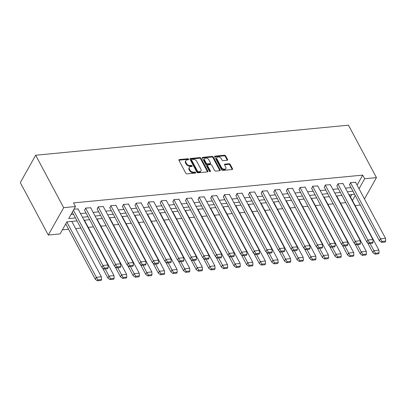 <?xml version="1.0" encoding="UTF-8"?>
<svg xmlns="http://www.w3.org/2000/svg" width="406" height="406" viewBox="0 0 406 406"><rect width="100%" height="100%" fill="white"/><g stroke="black" fill="none" stroke-linecap="round" stroke-linejoin="round"><path stroke-width="0.61" d="M188.607 159.198A0.66 0.442 29.3 0 0 187.785 158.751L179.35 159.563A0.944 0.629 29.3 0 0 178.909 159.817A0.944 0.629 29.3 0 0 178.939 160.355L185.806 173.22A0.944 0.629 29.3 0 0 186.983 173.859L195.418 173.047A0.66 0.442 29.3 0 0 194.885 172.048L193.794 172.154A3.03 2.02 29.3 0 1 190.028 170.109L189.46 169.038A3.03 2.02 29.3 0 1 189.358 167.313A3.03 2.02 29.3 0 1 190.774 166.506L191.865 166.404A0.66 0.442 29.3 0 0 191.333 165.399L190.241 165.506A3.03 2.02 29.3 0 1 186.481 163.461L185.907 162.39A3.03 2.02 29.3 0 1 185.806 160.664A3.03 2.02 29.3 0 1 187.227 159.857L188.318 159.756A0.66 0.442 29.3 0 0 188.607 159.198M188.217 159.761A0.66 0.442 29.3 0 0 187.43 159.38L179 160.187A0.944 0.629 29.3 0 0 178.879 160.213M195.316 173.057A0.66 0.442 29.3 0 0 194.53 172.677L193.439 172.778L193.794 172.154M191.764 166.409A0.66 0.442 29.3 0 0 190.982 166.029L189.891 166.13L190.241 165.506M227.167 160.268A0.944 0.629 29.3 0 0 227.609 160.015A0.944 0.629 29.3 0 0 227.578 159.477L225.65 155.868A0.944 0.629 29.3 0 0 224.472 155.229L215.109 156.127A0.944 0.629 29.3 0 0 214.667 156.381A0.944 0.629 29.3 0 0 214.698 156.919L221.564 169.784A0.944 0.629 29.3 0 0 222.742 170.424L232.11 169.525A0.944 0.629 29.3 0 0 232.552 169.272A0.944 0.629 29.3 0 0 232.521 168.734L230.192 164.374A0.944 0.629 29.3 0 0 229.014 163.735L225.01 164.12A0.944 0.629 29.3 0 0 224.564 164.369A0.944 0.629 29.3 0 0 224.594 164.912L225.751 167.074A2.532 1.685 29.3 0 1 225.832 168.515A2.532 1.685 29.3 0 1 223.731 169.114A2.532 1.685 29.3 0 1 221.503 167.48L216.982 159.01A2.532 1.685 29.3 0 1 216.9 157.569A2.532 1.685 29.3 0 1 218.996 156.97A2.532 1.685 29.3 0 1 221.229 158.604L221.98 160.015A0.944 0.629 29.3 0 0 223.158 160.654L227.167 160.268M357.087 185.121L362.71 175.113L364.654 178.752L376.458 177.62L348.465 125.185L35.672 155.234L20.3 182.609L48.299 235.044L60.103 233.912L66.858 221.884L77.028 220.905M362.71 175.113L73.532 202.893L75.475 206.532L63.671 207.669L35.672 155.234M200.965 158.238A0.944 0.629 29.3 0 0 199.788 157.599L190.424 158.497A0.944 0.629 29.3 0 0 189.978 158.751A0.944 0.629 29.3 0 0 190.013 159.289L196.88 172.159A0.944 0.629 29.3 0 0 198.057 172.799L207.42 171.895A0.944 0.629 29.3 0 0 207.867 171.647A0.944 0.629 29.3 0 0 207.836 171.104L200.965 158.238L200.615 158.863A0.944 0.629 29.3 0 0 199.437 158.228L190.069 159.127A0.944 0.629 29.3 0 0 189.952 159.147M202.767 157.315L212.13 156.411A0.944 0.629 29.3 0 1 213.307 157.051L220.179 169.921A0.944 0.629 29.3 0 1 220.209 170.459A0.944 0.629 29.3 0 1 219.768 170.713L215.759 171.093A0.944 0.629 29.3 0 1 214.581 170.459L211.795 165.237A0.944 0.629 29.3 0 0 210.618 164.603L207.963 164.856A0.944 0.629 29.3 0 0 207.517 165.105A0.944 0.629 29.3 0 0 207.547 165.648L210.45 171.078A0.66 0.442 29.3 0 1 209.339 171.185L202.355 158.107A0.944 0.629 29.3 0 1 202.32 157.564A0.944 0.629 29.3 0 1 202.767 157.315L202.411 157.939L211.78 157.041L212.13 156.411M62.377 229.862L68.589 229.268M75.628 228.593L80.865 228.086M88.244 227.38L93.476 226.878M100.861 226.167L106.093 225.665M113.472 224.954L118.709 224.452M126.088 223.742L131.326 223.239M138.705 222.534L143.937 222.026M151.321 221.321L156.554 220.818M163.933 220.108L169.17 219.605M176.549 218.895L181.786 218.392M189.166 217.682L194.398 217.18M201.782 216.474L207.014 215.972M214.393 215.261L219.631 214.759M227.01 214.048L232.247 213.546M239.626 212.835L244.859 212.333M252.238 211.622L257.475 211.12M264.854 210.415L270.091 209.912M277.471 209.202L282.708 208.699M290.087 207.989L295.319 207.486M302.698 206.776L307.936 206.273M315.315 205.563L320.552 205.06M327.931 204.355L333.164 203.853M340.548 203.142L345.78 202.64M350.474 196.9L351.819 194.51M360.34 205.066L355.108 205.573M364.476 198.96L376.458 177.62M359.031 188.765L364.654 178.752M75.475 206.532L68.721 218.56L75.435 217.915M82.469 217.24L88.046 216.708M95.085 216.028L100.663 215.495M107.702 214.82L113.279 214.282M120.313 213.607L125.896 213.069M132.929 212.394L138.507 211.856M145.546 211.181L151.123 210.648M158.162 209.968L163.74 209.435M170.774 208.76L176.351 208.222M183.39 207.547L188.968 207.009M196.007 206.334L201.584 205.796M208.623 205.121L214.201 204.588M221.234 203.908L226.812 203.376M233.851 202.701L239.428 202.163M246.467 201.488L252.045 200.95M259.084 200.275L264.661 199.737M271.695 199.062L277.273 198.529M284.312 197.849L289.889 197.316M296.928 196.641L302.506 196.103M309.545 195.428L315.122 194.89M322.156 194.215L327.733 193.677M334.772 193.002L340.35 192.469M347.389 191.789L352.966 191.256M63.671 207.669L48.299 235.044M354.56 194.246L348.982 194.778M341.943 195.453L336.366 195.991M329.332 196.666L323.755 197.204M316.716 197.879L311.138 198.417M304.099 199.092L298.522 199.625M291.488 200.305L285.905 200.838M278.871 201.513L273.294 202.051M266.255 202.726L260.677 203.264M253.638 203.939L248.061 204.477M241.027 205.152L235.444 205.685M228.411 206.365L222.833 206.898M215.794 207.573L210.217 208.111M203.178 208.785L197.6 209.323M190.566 209.998L184.989 210.536M177.95 211.211L172.372 211.744M165.333 212.424L159.756 212.957M152.717 213.632L147.139 214.17M140.106 214.845L134.528 215.383M127.489 216.058L121.912 216.596M114.873 217.271L109.295 217.804M102.256 218.484L96.679 219.017M89.645 219.692L84.067 220.23M352.418 200.544L355.24 195.519M70.994 214.515L73.486 214.277M80.525 213.602L86.102 213.064M93.141 212.389L98.719 211.851M105.758 211.176L111.335 210.638M118.369 209.963L123.947 209.43M130.986 208.75L136.563 208.217M143.602 207.542L149.18 207.004M156.219 206.329L161.796 205.791M168.83 205.116L174.407 204.578M181.446 203.903L187.024 203.37M194.063 202.69L199.64 202.158M206.679 201.483L212.257 200.945M219.291 200.27L224.868 199.732M231.907 199.057L237.485 198.519M244.524 197.844L250.101 197.311M257.135 196.631L262.718 196.098M269.751 195.423L275.329 194.885M282.368 194.21L287.945 193.672M294.984 192.997L300.562 192.464M307.596 191.784L313.178 191.251M320.212 190.576L325.79 190.038M332.829 189.363L338.406 188.826M345.445 188.151L351.023 187.613M349.53 184.821L350.556 182.593L355.595 182.33M336.914 186.034L337.939 183.801L342.984 183.542M324.303 187.247L325.323 185.014L330.367 184.75M311.686 188.46L312.706 186.227L317.751 185.963M299.07 189.673L300.095 187.44L305.134 187.176M286.453 190.881L287.478 188.653L292.523 188.389M273.842 192.094L274.862 189.861L279.907 189.602M261.225 193.307L262.246 191.074L267.29 190.81M248.609 194.52L249.634 192.287L254.679 192.023M235.993 195.733L237.018 193.5L242.062 193.236M223.381 196.94L224.401 194.713L229.446 194.449M210.765 198.153L211.785 195.92L216.829 195.662M198.148 199.366L199.173 197.133L204.218 196.869M185.537 200.579L186.557 198.346L191.602 198.082M172.92 201.792L173.941 199.559L178.985 199.295M160.304 203L161.324 200.772L166.369 200.508M147.688 204.213L148.713 201.98L153.757 201.721M135.076 205.426L136.096 203.193L141.141 202.929M122.46 206.639L123.48 204.406L128.524 204.142M109.843 207.852L110.863 205.619L115.908 205.355M97.227 209.06L98.252 206.832L103.297 206.568M84.615 210.272L85.636 208.039L90.68 207.781M74.004 209.161L78.064 208.988M185.806 160.664L185.456 161.289A3.03 2.02 29.3 0 0 185.557 163.014L185.907 162.39M189.891 166.13A3.03 2.02 29.3 0 1 186.131 164.09L185.557 163.014M189.358 167.313L189.008 167.937A3.03 2.02 29.3 0 0 189.105 169.662L189.46 169.038M193.439 172.778A3.03 2.02 29.3 0 1 189.678 170.738L189.105 169.662M207.542 171.875A0.944 0.629 29.3 0 0 207.481 171.733L200.615 158.863M191.83 159.416A0.66 0.442 29.3 0 0 191.541 159.969L197.575 171.266A0.66 0.442 29.3 0 0 198.397 171.713L199.544 171.601A3.03 2.02 29.3 0 0 200.965 170.794A3.03 2.02 29.3 0 0 200.863 169.069L196.743 161.349A3.03 2.02 29.3 0 0 192.982 159.304L191.83 159.416M191.52 159.594L191.17 160.218A0.66 0.442 29.3 0 0 191.19 160.598L191.541 159.969M200.965 170.794L200.615 171.423A3.03 2.02 29.3 0 1 199.194 172.225L198.042 172.337A0.66 0.442 29.3 0 1 197.22 171.89L191.19 160.598M219.885 170.687A0.944 0.629 29.3 0 0 219.824 170.545L212.957 157.68A0.944 0.629 29.3 0 0 211.78 157.041M207.517 165.105L207.167 165.734A0.944 0.629 29.3 0 0 207.197 166.272L210.059 171.636M208.902 159.822A2.532 1.685 29.3 0 0 206.674 158.188A2.532 1.685 29.3 0 0 204.573 158.787A2.532 1.685 29.3 0 0 204.66 160.233L206.253 163.217A0.944 0.629 29.3 0 0 207.425 163.857L210.085 163.598A0.944 0.629 29.3 0 0 210.531 163.349A0.944 0.629 29.3 0 0 210.496 162.806L208.902 159.822M204.573 158.787L204.223 159.416A2.532 1.685 29.3 0 0 204.304 160.857L204.66 160.233M210.531 163.349L210.176 163.973A0.944 0.629 29.3 0 1 209.735 164.227L207.075 164.481A0.944 0.629 29.3 0 1 205.898 163.841L204.304 160.857M216.9 157.569L216.545 158.193A2.532 1.685 29.3 0 0 216.631 159.639L216.982 159.01M225.832 168.515L225.482 169.145A2.532 1.685 29.3 0 1 223.381 169.744A2.532 1.685 29.3 0 1 221.153 168.109L216.631 159.639M232.227 169.505A0.944 0.629 29.3 0 0 232.171 169.358L229.842 164.998A0.944 0.629 29.3 0 0 228.664 164.359L224.655 164.745A0.944 0.629 29.3 0 0 224.538 164.765M227.284 160.248A0.944 0.629 29.3 0 0 227.228 160.101L225.3 156.493A0.944 0.629 29.3 0 0 224.122 155.853L214.759 156.757A0.944 0.629 29.3 0 0 214.637 156.777M71.791 221.407L101.358 276.775L96.364 277.318L66.817 221.96M65.726 223.899L95.278 279.247L97.389 280.815L97.917 279.876L101.556 279.526L101.358 276.775M96.364 277.318L97.917 279.876M101.556 279.526L101.028 280.465L97.389 280.815M72.339 212.12L101.865 267.422L104.002 269.041L107.641 268.691L108.169 267.747L107.991 265.057M73.43 210.181L102.957 265.478L107.971 264.996L77.952 208.78M104.002 269.041L104.53 268.097L108.169 267.747M101.865 267.422L102.957 265.478L104.53 268.097M84.407 220.194L113.969 275.562L108.975 276.105L105.159 268.929M102.606 268.138L107.879 278.014L110.001 279.602L110.528 278.663L114.167 278.313L113.969 275.562M108.975 276.105L110.528 278.663M114.167 278.313L113.639 279.257L110.001 279.602M97.024 218.986L126.586 274.349L121.592 274.892L117.77 267.716M115.223 266.925L120.511 276.826L122.617 278.394L123.145 277.455L126.784 277.105L126.586 274.349M121.592 274.892L123.145 277.455M126.784 277.105L126.256 278.044L122.617 278.394M84.499 210.064L114.482 266.209L116.613 267.828L120.252 267.478L120.78 266.539L120.602 263.844M85.59 208.121L115.573 264.265L120.582 263.783L90.568 207.567M116.613 267.828L117.141 266.889L120.78 266.539M114.482 266.209L115.573 264.265L117.141 266.889M97.115 208.851L127.093 264.996L129.23 266.615L132.869 266.265L133.396 265.326L133.219 262.636M98.206 206.908L128.184 263.058L133.198 262.575L103.18 206.355M129.23 266.615L129.758 265.676L133.396 265.326M127.093 264.996L128.184 263.058L129.758 265.676M109.64 217.773L139.202 273.142L134.208 273.68L130.387 266.503M127.839 265.712L133.122 275.613L135.234 277.181L135.761 276.242L139.4 275.892L139.202 273.142M134.208 273.68L135.761 276.242M139.4 275.892L138.872 276.831L135.234 277.181M109.732 207.639L139.71 263.783L141.846 265.402L145.485 265.052L146.013 264.113L145.835 261.423M110.823 205.695L140.801 261.845L145.815 261.362L115.796 205.142M141.846 265.402L142.374 264.463L146.013 264.113M139.71 263.783L140.801 261.845L142.374 264.463M122.252 216.56L151.819 271.929L146.825 272.472L143.003 265.291M140.456 264.504L145.739 274.4L147.85 275.968L148.378 275.029L152.017 274.679L151.819 271.929M146.825 272.472L148.378 275.029M152.017 274.679L151.489 275.618L147.85 275.968M122.348 206.426L152.326 262.575L154.463 264.189L158.101 263.839L158.629 262.9L158.452 260.21M123.434 204.487L153.417 260.632L158.431 260.15L128.413 203.934M154.463 264.189L154.99 263.25L158.629 262.9M152.326 262.575L153.417 260.632L154.99 263.25M134.868 215.347L164.43 270.716L159.436 271.259L155.62 264.078M153.067 263.291L158.355 273.187L160.461 274.755L160.989 273.817L164.628 273.466L164.43 270.716M159.436 271.259L160.989 273.817M164.628 273.466L164.1 274.405L160.461 274.755M134.959 205.213L164.943 261.362L167.074 262.981L170.713 262.631L171.241 261.687L171.063 258.998M136.051 203.274L166.034 259.419L171.043 258.937L141.029 202.721M167.074 262.981L167.602 262.037L171.241 261.687M164.943 261.362L166.034 259.419L167.602 262.037M147.485 214.135L177.046 269.503L172.053 270.046L168.231 262.87M165.684 262.078L170.967 271.974L173.078 273.542L173.606 272.604L177.244 272.253L177.046 269.503M172.053 270.046L173.606 272.604M177.244 272.253L176.717 273.197L173.078 273.542M147.576 204.005L177.554 260.15L179.691 261.768L183.329 261.418L183.857 260.479L183.679 257.785M148.667 202.061L178.645 258.206L183.659 257.724L153.641 201.508M179.691 261.768L180.218 260.83L183.857 260.479M177.554 260.15L178.645 258.206L180.218 260.83M160.101 212.927L189.663 268.29L184.669 268.833L180.848 261.657M178.3 260.865L183.583 270.766L185.694 272.335L186.222 271.396L189.861 271.046L189.663 268.29M184.669 268.833L186.222 271.396M189.861 271.046L189.333 271.984L185.694 272.335M160.192 202.792L190.17 258.937L192.307 260.556L195.946 260.205L196.474 259.267L196.296 256.577M161.284 200.848L191.262 256.998L196.276 256.516L166.257 200.295M192.307 260.556L192.835 259.617L196.474 259.267M190.17 258.937L191.262 256.998L192.835 259.617M172.712 211.714L202.279 267.082L197.286 267.62L193.464 260.444M190.916 259.657L196.2 269.554L198.311 271.122L198.838 270.183L202.477 269.833L202.279 267.082M197.286 267.62L198.838 270.183M202.477 269.833L201.949 270.772L198.311 271.122M172.809 201.579L202.787 257.724L204.923 259.343L208.562 258.992L209.09 258.054L208.912 255.364M173.895 199.635L203.878 255.785L208.892 255.303L178.873 199.082M204.923 259.343L205.451 258.404L209.09 258.054M202.787 257.724L203.878 255.785L205.451 258.404M185.329 210.501L214.891 265.869L209.897 266.412L206.081 259.231M203.528 258.444L208.816 268.341L210.922 269.909L211.45 268.97L215.089 268.62L214.891 265.869M209.897 266.412L211.45 268.97M215.089 268.62L214.561 269.559L210.922 269.909M185.42 200.366L215.403 256.516L217.535 258.13L221.174 257.78L221.701 256.841L221.524 254.151M186.511 198.427L216.489 254.572L221.503 254.09L191.49 197.874M217.535 258.13L218.063 257.191L221.701 256.841M215.403 256.516L216.489 254.572L218.063 257.191M197.945 209.288L227.507 264.656L222.513 265.199L218.692 258.018M216.144 257.231L221.427 267.128L223.539 268.696L224.066 267.757L227.705 267.407L227.507 264.656M222.513 265.199L224.066 267.757M227.705 267.407L227.177 268.346L223.539 268.696M198.037 199.153L228.015 255.303L230.151 256.922L233.79 256.572L234.318 255.633L234.14 252.938M199.128 197.214L229.106 253.359L234.12 252.877L204.101 196.661M230.151 256.922L230.679 255.978L234.318 255.633M228.015 255.303L229.106 253.359L230.679 255.978M210.562 208.075L240.124 263.443L235.13 263.986L231.308 256.81M228.761 256.019L234.044 265.915L236.155 267.488L236.683 266.544L240.322 266.194L240.124 263.443M235.13 263.986L236.683 266.544M240.322 266.194L239.794 267.138L236.155 267.488M210.653 197.945L240.631 254.09L242.768 255.709L246.406 255.359L246.934 254.42L246.757 251.725M211.744 196.002L241.722 252.146L246.736 251.664L216.718 195.448M242.768 255.709L243.295 254.77L246.934 254.42M240.631 254.09L241.722 252.146L243.295 254.77M223.173 206.867L252.74 262.23L247.746 262.773L243.925 255.597M241.377 254.806L246.66 264.707L248.766 266.275L249.294 265.336L252.938 264.986L252.74 262.23M247.746 262.773L249.294 265.336M252.938 264.986L252.41 265.925L248.766 266.275M223.27 196.732L253.248 252.877L255.384 254.496L259.023 254.146L259.551 253.207L259.373 250.517M224.356 194.789L254.339 250.938L259.353 250.456L229.334 194.235M255.384 254.496L255.912 253.557L259.551 253.207M253.248 252.877L254.339 250.938L255.912 253.557M235.79 205.654L265.351 261.022L260.358 261.56L256.541 254.384M253.989 253.598L259.277 263.494L261.383 265.062L261.911 264.123L265.549 263.773L265.351 261.022M260.358 261.56L261.911 264.123M265.549 263.773L265.022 264.712L261.383 265.062M260.353 261.525L259.246 263.443M235.881 195.519L265.864 251.664L267.996 253.283L271.634 252.933L272.162 251.994L271.984 249.304M236.972 193.576L266.95 249.726L271.964 249.243L241.951 193.023M267.996 253.283L268.523 252.344L272.162 251.994M265.864 251.664L266.95 249.726L268.523 252.344M248.406 204.441L277.968 259.81L272.974 260.353L269.153 253.171M266.605 252.385L271.888 262.281L273.999 263.849L274.527 262.91L278.166 262.56L277.968 259.81M272.974 260.353L274.527 262.91M278.166 262.56L277.638 263.499L273.999 263.849M248.497 194.307L278.475 250.456L280.612 252.07L284.251 251.72L284.779 250.781L284.601 248.091M249.588 192.368L279.567 248.513L284.581 248.03L254.562 191.815M280.612 252.07L281.14 251.131L284.779 250.781M278.475 250.456L279.567 248.513L281.14 251.131M261.017 203.228L290.584 258.597L285.591 259.14L281.769 251.959M279.221 251.172L284.505 261.068L286.616 262.636L287.143 261.697L290.782 261.347L290.584 258.597M285.591 259.14L287.143 261.697M290.782 261.347L290.254 262.286L286.616 262.636M261.114 193.094L291.092 249.243L293.228 250.862L296.867 250.512L297.395 249.573L297.217 246.878M262.205 191.155L292.183 247.3L297.197 246.818L267.178 190.602M293.228 250.862L293.756 249.918L297.395 249.573M291.092 249.243L292.183 247.3L293.756 249.918M273.634 202.015L303.196 257.384L298.202 257.927L294.386 250.751M291.833 249.959L297.106 259.835L299.227 261.428L299.755 260.485L303.394 260.134L303.196 257.384M298.202 257.927L299.755 260.485M303.394 260.134L302.866 261.078L299.227 261.428M273.73 191.886L303.708 248.03L305.845 249.649L309.484 249.299L310.011 248.36L309.834 245.666M274.816 189.942L304.799 246.087L309.814 245.605L279.795 189.389M305.845 249.649L306.373 248.711L310.011 248.36M303.708 248.03L304.799 246.087L306.373 248.711M286.25 200.808L315.812 256.171L310.818 256.714L306.997 249.538M304.449 248.746L309.737 258.647L311.844 260.216L312.371 259.277L316.01 258.926L315.812 256.171M310.818 256.714L312.371 259.277M316.01 258.926L315.482 259.865L311.844 260.216M286.342 190.673L316.325 246.818L318.456 248.436L322.095 248.086L322.623 247.147L322.445 244.458M287.433 188.729L317.411 244.879L322.425 244.397L292.411 188.176M318.456 248.436L318.984 247.498L322.623 247.147M316.325 246.818L317.411 244.879L318.984 247.498M298.867 199.595L328.429 254.963L323.435 255.501L319.613 248.325M317.066 247.538L322.349 257.434L324.46 259.003L324.988 258.064L328.627 257.714L328.429 254.963M323.435 255.501L324.988 258.064M328.627 257.714L328.099 258.652L324.46 259.003M298.958 189.46L328.936 245.605L331.073 247.224L334.711 246.873L335.239 245.934L335.062 243.245M300.049 187.516L330.027 243.666L335.041 243.184L305.023 186.968M331.073 247.224L331.6 246.285L335.239 245.934M328.936 245.605L330.027 243.666L331.6 246.285M311.478 198.382L341.045 253.75L336.051 254.293L332.23 247.112M329.682 246.325L334.965 256.222L337.076 257.79L337.604 256.851L341.243 256.501L341.045 253.75M336.051 254.293L337.604 256.851M341.243 256.501L340.715 257.44L337.076 257.79M311.575 188.247L341.553 244.397L343.689 246.011L347.328 245.666L347.856 244.722L347.678 242.032M312.666 186.308L342.644 242.453L347.658 241.971L317.639 185.755M343.689 246.011L344.217 245.072L347.856 244.722M341.553 244.397L342.644 242.453L344.217 245.072M324.095 197.169L353.656 252.537L348.663 253.08L344.846 245.904M342.294 245.112L347.582 255.009L349.688 256.577L350.216 255.638L353.854 255.288L353.656 252.537M348.663 253.08L350.216 255.638M353.854 255.288L353.327 256.227L349.688 256.577M324.186 187.039L354.169 243.184L356.306 244.803L359.944 244.453L360.472 243.514L360.289 240.819M325.277 185.095L355.26 241.24L360.274 240.758L330.256 184.542M356.306 244.803L356.828 243.859L360.472 243.514M354.169 243.184L355.26 241.24L356.828 243.859M336.711 195.961L366.273 251.324L361.279 251.867L357.458 244.691M354.91 243.899L360.198 253.801L362.304 255.369L362.832 254.425L366.471 254.08L366.273 251.324M361.279 251.867L362.832 254.425M366.471 254.08L365.943 255.019L362.304 255.369M336.802 185.826L366.78 241.971L368.917 243.59L372.556 243.24L373.084 242.301L372.906 239.606M337.893 183.882L367.872 240.027L372.886 239.545L342.872 183.329M368.917 243.59L369.445 242.651L373.084 242.301M366.78 241.971L367.872 240.027L369.445 242.651M349.327 194.748L378.889 250.111L373.896 250.654L370.074 243.478M367.526 242.686L372.809 252.588L374.921 254.156L375.448 253.217L379.087 252.867L378.889 250.111M373.896 250.654L375.448 253.217M379.087 252.867L378.559 253.806L374.921 254.156M349.419 184.613L379.397 240.758L381.533 242.377L385.172 242.027L385.7 241.088L385.522 238.398M350.51 182.67L380.488 238.819L385.502 238.337L355.483 182.116M381.533 242.377L382.061 241.438L385.7 241.088M379.397 240.758L380.488 238.819L382.061 241.438M187.43 159.38L187.785 158.751M194.53 172.677L194.885 172.048M190.982 166.029L191.333 165.399M186.131 164.09L186.481 163.461M189.678 170.738L190.028 170.109M179 160.187L179.35 159.563M207.481 171.733L207.836 171.104M190.069 159.127L190.424 158.497M199.437 158.228L199.788 157.599M197.22 171.89L197.575 171.266M198.042 172.337L198.397 171.713M199.194 172.225L199.544 171.601M212.957 157.68L213.307 157.051M219.824 170.545L220.179 169.921M207.197 166.272L207.547 165.648M210.135 171.636L210.45 171.078M205.898 163.841L206.253 163.217M207.075 164.481L207.425 163.857M209.735 164.227L210.085 163.598M221.153 168.109L221.503 167.48M224.655 164.745L225.01 164.12M228.664 164.359L229.014 163.735M229.842 164.998L230.192 164.374M232.171 169.358L232.521 168.734M214.759 156.757L215.109 156.127M224.122 155.853L224.472 155.229M225.3 156.493L225.65 155.868M227.228 160.101L227.578 159.477M96.344 277.257L95.253 279.201M108.955 276.044L107.869 277.988M121.572 274.832L120.48 276.775M134.188 273.619L133.097 275.562M146.805 272.411L145.713 274.349M159.416 271.198L158.33 273.142M172.032 269.985L170.941 271.929M184.649 268.772L183.558 270.716M197.265 267.559L196.174 269.503M209.877 266.351L208.791 268.29M222.493 265.138L221.402 267.082M235.11 263.925L234.018 265.869M247.726 262.712L246.635 264.656M272.954 260.292L271.863 262.23M285.57 259.079L284.479 261.022M298.187 257.866L297.096 259.81M310.798 256.653L309.707 258.597M323.415 255.445L322.323 257.384M336.031 254.232L334.94 256.171M348.647 253.019L347.556 254.963M361.259 251.806L360.168 253.75M373.875 250.593L372.784 252.537"/></g></svg>
